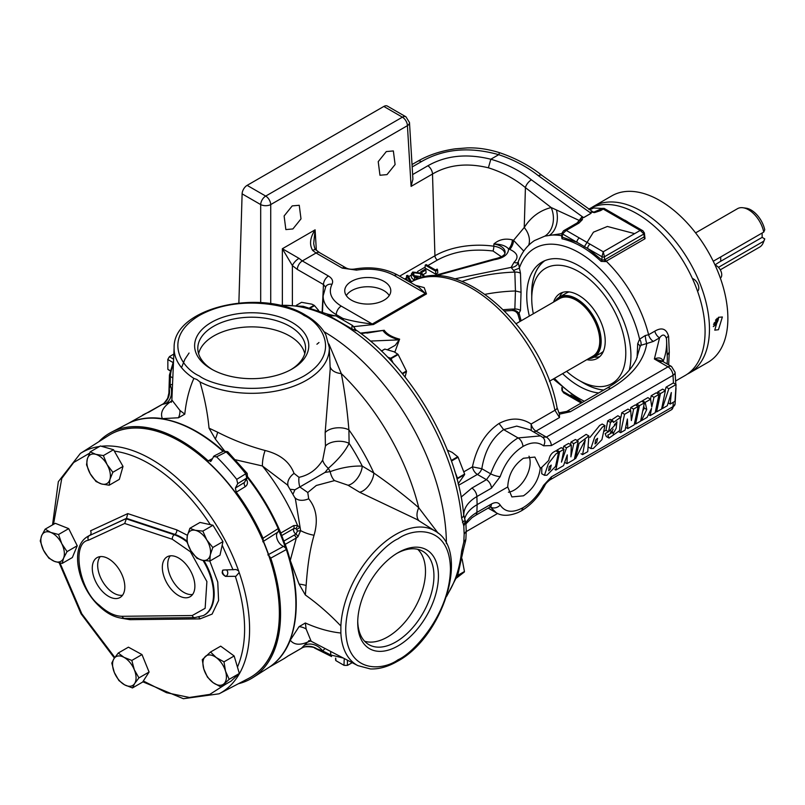 <?xml version="1.0" encoding="UTF-8"?>
<svg xmlns="http://www.w3.org/2000/svg" width="805" height="805" viewBox="0 0 805 805"><rect width="100%" height="100%" fill="white"/><g stroke="black" fill="none" stroke-linecap="round" stroke-linejoin="round"><path stroke-width="1.21" d="M209.793 561.065L217.763 582.055L218.578 600.5L212.107 614.094L199.962 618.894L129.897 619.669L121.102 618.16M239.186 572.516L235.915 576.3L225.581 576.39C222.019 574.297 221.274 572.174 223.337 570.021L236.056 569.517L238.592 570.836L239.186 572.516A138.802 80.138 60 0 1 219.101 693.799L248.574 678.424A140.221 80.953 60 0 0 210.85 464.827A140.221 80.953 60 0 0 180.209 441.532A140.221 80.953 60 0 0 108.393 435.626L110.275 434.489A140.231 80.963 -120 0 0 109.329 435.052M249.54 677.901A140.231 80.963 -120 0 0 250.496 677.367A140.231 80.963 -120 0 0 268.93 555.5L270.742 558.147A141.67 81.788 60 0 1 252.951 677.569A141.67 81.788 60 0 1 238.451 683.707M245.928 478.492C248.141 481.873 247.94 484.58 245.324 486.612L236.257 492.177A141.67 81.788 60 0 1 263.024 538.253L263.316 541.03A140.231 80.963 60 0 1 268.93 555.5M263.316 541.03A140.231 80.963 -120 0 0 211.031 464.727A140.231 80.963 -120 0 0 110.275 434.489M142.515 415.199A140.794 81.285 -120 0 1 148.905 412.13L162.087 404.513A14.792 14.118 76.1 0 0 169.261 388.865L170.147 384.921A14.792 12.005 -105.6 0 1 165.578 403.607L162.107 404.442L128.176 423.48M193.864 378.39A77.602 44.808 180 0 1 174.121 347.408L171.868 399.994L179.948 410.449L184.788 414.152C186.186 400.779 189.215 388.865 193.864 378.39L196.903 379.497L199.952 381.912C204.601 397.74 207.63 413.156 209.028 428.159L217.662 432.225C232.796 439.973 248.624 446.071 265.127 450.498C280.029 454.221 289.669 461.849 294.036 473.38L298.997 477.315C309.06 475.161 316.949 469.426 322.684 460.098L325.431 446.081L325.16 432.597L330.211 369.143M108.554 558.771A23.013 13.283 -120 0 0 97.294 557.493A23.013 13.283 -120 0 0 93.45 575.847A23.013 13.283 -120 0 0 108.554 596.354A23.013 13.283 -120 0 0 120.297 597.35A23.013 13.283 -120 0 0 123.517 578.825A23.013 13.283 -120 0 0 108.554 558.771M100.263 556.607A22.792 13.162 -120 0 0 99.619 575.243A22.792 13.162 -120 0 0 113.777 593.154A22.792 13.162 -120 0 0 122.551 595.217M162.338 567.394A23.013 13.283 -120 0 0 172.542 590.719A23.013 13.283 -120 0 0 190.362 596.575A23.013 13.283 -120 0 0 194.88 586.181A23.013 13.283 -120 0 0 184.999 563.198A23.013 13.283 -120 0 0 167.349 556.718A23.013 13.283 -120 0 0 162.338 567.394M170.318 555.832A22.792 13.162 -120 0 0 167.722 564.466A22.792 13.162 -120 0 0 176.144 585.688A22.792 13.162 -120 0 0 192.616 594.452M114.3 672.427A16.623 9.6 60 0 1 112.559 664.316A16.623 9.6 60 0 1 113.978 658.671A16.623 9.6 60 0 1 123.99 657.343A16.623 9.6 60 0 1 134.324 669.77A16.623 9.6 60 0 1 134.646 683.526A16.623 9.6 60 0 1 124.634 684.854A16.623 9.6 60 0 1 114.3 672.427L118.909 680.547L124.634 684.854L132.473 687.943L134.646 683.526L138.933 677.89L134.324 669.77L131.829 660.442L123.99 657.343L118.255 653.036L113.978 658.671L111.794 663.089L114.3 672.427M43.46 550.137A16.623 9.6 60 0 1 40.854 540.115A16.623 9.6 60 0 1 41.649 535.677A16.623 9.6 60 0 1 50.796 532.447A16.623 9.6 60 0 1 61.754 543.657A16.623 9.6 60 0 1 63.575 558.117A16.623 9.6 60 0 1 54.428 561.357A16.623 9.6 60 0 1 43.46 550.137L48.773 558.086L54.428 561.357L62.176 563.409L63.575 558.117L67.067 551.616L61.754 543.657L58.544 534.5L50.796 532.447L45.14 529.177L41.649 535.677L40.25 540.97L43.46 550.137M90.23 473.753A16.623 9.6 60 0 1 86.89 462.362A16.623 9.6 60 0 1 87.332 458.931A16.623 9.6 60 0 1 95.755 454.322A16.623 9.6 60 0 1 107.065 464.535A16.623 9.6 60 0 1 109.953 479.367A16.623 9.6 60 0 1 101.541 483.966A16.623 9.6 60 0 1 90.23 473.753L96.006 481.491L101.541 483.966L109.168 485.234L109.953 479.367L112.851 472.283L107.065 464.535L103.382 455.59L95.755 454.322L90.23 451.847L87.332 458.931L86.538 464.797L90.23 473.753M190.845 550.68A16.623 9.6 60 0 1 187.052 538.505A16.623 9.6 60 0 1 187.344 535.697A16.623 9.6 60 0 1 195.303 530.314A16.623 9.6 60 0 1 206.764 539.903A16.623 9.6 60 0 1 210.276 554.887A16.623 9.6 60 0 1 202.317 560.27A16.623 9.6 60 0 1 190.845 550.68L196.883 558.257L202.317 560.27L209.843 561.065L210.276 554.887L212.812 547.491L206.764 539.903L202.83 531.109L195.303 530.314L189.869 528.301L187.344 535.697L186.901 541.876L190.845 550.68M203.806 669.015A16.623 9.6 60 0 1 202.92 663.32A16.623 9.6 60 0 1 205.356 656.457A16.623 9.6 60 0 1 216.213 657.544A16.623 9.6 60 0 1 225.531 671.189A16.623 9.6 60 0 1 223.991 683.757A16.623 9.6 60 0 1 213.124 682.67A16.623 9.6 60 0 1 203.806 669.015L207.449 677.146L213.124 682.67L220.902 686.977L229.173 679.329L225.531 671.189L223.991 661.851L216.213 657.544L210.538 652.02L202.266 659.667L203.806 669.015M290.897 369.666A53.895 31.113 0 0 0 305.578 348.978A53.895 31.113 0 0 0 289.8 326.317A53.895 31.113 0 0 0 230.542 319.696A53.895 31.113 0 0 0 197.809 348.978A53.895 31.113 0 0 0 212.49 369.666M304.773 353.717A53.543 30.912 0 0 0 289.559 335.937A53.543 30.912 0 0 0 234.517 328.51A53.543 30.912 0 0 0 198.614 353.717M357.742 621.249A53.895 31.113 120 0 0 368.318 644.302A53.895 31.113 120 0 0 395.829 641.977A53.895 31.113 120 0 0 431.188 593.959A53.895 31.113 120 0 0 422.202 550.972A53.895 31.113 120 0 0 396.946 553.347M364.625 641.243A53.543 30.912 120 0 0 387.628 636.956A53.543 30.912 120 0 0 421.579 593.003A53.543 30.912 120 0 0 417.704 549.302M263.024 538.253L278.198 528.593A140.885 81.335 -120 0 0 247.387 477.526M223.055 451.414A140.885 81.335 -120 0 0 196.279 431.722A140.885 81.335 -120 0 0 127.603 423.772L111.321 432.265A141.67 81.788 60 0 1 180.39 440.255A141.67 81.788 60 0 1 208.163 460.832L212.329 458.709M98.763 441.754A141.67 81.788 60 0 1 111.321 432.265M211.333 369.022L211.333 369.022A57.075 32.955 180 0 1 211.333 322.413A57.075 32.955 180 0 1 292.054 322.413A57.075 32.955 180 0 1 292.054 369.022A57.075 32.955 180 0 1 211.333 369.022M398.083 552.663L398.083 552.663A57.075 32.955 -60 0 1 438.443 575.967A57.075 32.955 -60 0 1 398.083 645.872A57.075 32.955 -60 0 1 357.722 622.577A57.075 32.955 -60 0 1 398.083 552.663L398.083 552.663M285.755 648.981A140.483 81.104 -120 0 0 284.568 543.053A140.483 81.104 -120 0 0 281.197 534.349A140.483 81.104 -120 0 0 247.628 477.053M223.478 451.203A140.483 81.104 -120 0 0 196.903 431.691A140.483 81.104 -120 0 0 152.477 418.147M263.436 541.312L278.007 532.055L278.621 530.143A140.483 81.104 60 0 1 285.564 548.024L283.561 546.354L267.834 554.917M340.867 625.988A77.602 44.808 -60 0 1 395.658 534.51A77.602 44.808 -60 0 1 435.414 531.24L416.879 519.456L359.573 492.217L348.032 485.234L334.528 480.605L316.295 485.485L307.772 492.509L308.697 498.778C316.496 508.388 318.287 520.543 314.051 535.245C309.261 551.626 307.369 568.642 306.142 585.487L305.347 594.996C317.633 603.71 329.476 614.034 340.867 625.988L340.867 633.022C329.487 631.814 317.643 628.474 305.347 622.99L306.142 629.037L311.153 641.263L308.798 640.609M446.393 543.627A173.92 100.414 -120 0 0 324.023 331.69M328.933 344.027L341.29 373.56A14.792 9.499 -6.9 0 1 330.1 366.688M419.123 520.885A14.792 9.499 126.9 0 1 418.761 507.754L438.162 533.222M720.354 278.117A7.396 4.267 -120 0 0 721.3 272.15A7.396 4.267 -120 0 0 716.51 265.771A7.396 4.267 -120 0 0 715.112 265.187M713.25 261.243L763.744 232.092A22.168 12.8 -120 0 0 748.57 209.783A22.168 12.8 -120 0 0 742.985 207.75A22.168 12.8 -120 0 0 737.491 208.686L695.58 232.887M720.284 269.816L759.658 247.085A22.168 12.8 -120 0 0 763.21 242.798A22.168 12.8 -120 0 0 763.744 241.198L718.463 267.341M763.744 232.092L764.75 229.777A20.115 11.612 -120 0 0 751.085 210.014A20.115 11.612 -120 0 0 746.004 208.163L742.985 207.75M718.452 317.301L722.367 316.989L718.452 329.718L714.76 330.151L718.452 317.301M713.29 326.609A7.597 4.387 120 0 0 718.563 317.24M697.553 291.259A7.396 4.267 -120 0 0 698.317 285.252A7.396 4.267 -120 0 0 693.568 279.013A7.396 4.267 -120 0 0 692.391 278.49M591.303 207.821A96.117 55.495 60 0 1 593.446 206.462A96.117 55.495 60 0 1 641.505 211.222A96.117 55.495 60 0 1 704.294 295.928A96.117 55.495 60 0 1 689.563 372.946A96.117 55.495 60 0 1 687.319 374.124M689.563 372.946L707.967 362.32A96.117 55.495 -120 0 0 722.699 285.302A96.117 55.495 -120 0 0 659.909 200.596A96.117 55.495 -120 0 0 611.85 195.836L593.446 206.462M562.735 292.366A37.412 21.604 -120 0 0 559.394 297.115M586.815 359.674A37.412 21.604 -120 0 0 597.471 358.326A37.412 21.604 -120 0 0 603.207 328.349A37.412 21.604 -120 0 0 578.765 295.375A37.412 21.604 -120 0 0 560.059 293.523A37.412 21.604 -120 0 0 553.568 302.076M588.455 358.718A34.635 19.994 -120 0 0 593.989 357.128A34.635 19.994 -120 0 0 601.164 341.27A34.635 19.994 -120 0 0 576.672 298.856A34.635 19.994 -120 0 0 559.354 297.136A34.635 19.994 -120 0 0 555.209 301.13M569.125 291.913A34.635 19.994 -120 0 0 566.468 293.03L559.354 297.136M533.343 313.759A66.503 38.388 60 0 1 531.743 298.776A66.503 38.388 60 0 1 578.765 271.627A66.503 38.388 60 0 1 625.787 353.073A66.503 38.388 60 0 1 578.765 380.222L583.786 383.12A73.597 42.494 -120 0 0 603.73 390.043M589.23 358.275A34.041 19.652 -120 0 0 599.353 332.908A34.041 19.652 -120 0 0 576.259 299.581A34.041 19.652 -120 0 0 555.983 300.688M598.689 392.951A73.668 42.534 60 0 1 578.835 386.038A73.668 42.534 60 0 1 562.594 373.651M529.348 316.063A73.668 42.534 60 0 1 542.007 262.078A73.668 42.534 60 0 1 578.835 265.731A73.668 42.534 60 0 1 629.238 370.189M544.562 260.8A73.668 42.534 -120 0 0 531.743 295.676M581.452 381.771A73.668 42.534 -120 0 0 583.786 383.18A73.668 42.534 -120 0 0 603.639 390.103M549.433 381.248L592.883 356.172A33.247 19.199 -120 0 0 597.974 329.527A33.247 19.199 -120 0 0 576.259 300.225A33.247 19.199 -120 0 0 559.636 298.575L516.186 323.66M637.107 357.621L637.701 343.725L639.583 339.187L645.258 335.524A7.094 1.308 -97.6 0 0 646.797 343.514L640.82 345.345A7.094 5.625 46.9 0 0 639.583 339.187A89.264 51.54 60 0 0 579.228 252.77A89.264 51.54 60 0 0 519.245 268.327A7.094 0.704 -23.9 0 0 513.62 270.48L511.125 267.401L514.023 262.319C519.114 257.308 517.665 252.971 509.676 249.339L508.619 248.946C505.711 245.726 500.791 244.086 493.868 244.026A14.671 8.473 180 0 1 505.087 252.468C505.117 255.235 501.324 257.459 493.707 259.13A3.552 0.594 83.2 0 1 494.129 259.753C503.477 258.174 508.307 254.571 508.619 248.946A7.094 3.049 -70.3 0 0 512.352 239.88C505.138 238.149 498.969 239.528 493.868 244.026L493.837 246.209A3.552 0.684 -82.1 0 1 493.012 250.999C471.78 248.473 453.255 251.482 437.437 260.025L427.847 265.57M351.483 300.185A23.023 13.293 180 0 1 344.741 291.068A23.023 13.293 180 0 1 358.728 278.56A23.023 13.293 180 0 1 384.035 281.388A23.023 13.293 180 0 1 390.777 291.068A23.023 13.293 180 0 1 376.348 303.123A23.023 13.293 180 0 1 351.483 300.185M389.228 295.596A22.691 13.101 0 0 0 383.804 290.585A22.691 13.101 0 0 0 346.301 295.596M675.606 380.996L685.166 375.482A96.117 55.495 -120 0 0 705.079 331.479A96.117 55.495 -120 0 0 663.119 234.748A96.117 55.495 -120 0 0 589.049 208.998L588.737 209.179M589.039 209.381L593.587 207.982L602.21 208.465M624.791 220.117L627.709 221.848M644.574 234.567L645.006 238.733L605.511 261.595L601.083 261.363C588.173 249.238 575.152 241.721 562.021 238.803L561.628 236.268L562.303 235.815M666.439 338.472L666.449 338.543C664.799 334.176 662.495 333.944 659.557 337.848A7.094 4.095 60 0 1 654.807 331.167C661.851 327.011 666.449 328.742 668.603 336.359L669.277 352.147L667.204 355.216M397.771 354.15A19.018 10.978 60 0 1 398.173 354.562L391.019 358.698A19.018 10.978 60 0 0 390.606 358.275L397.771 354.15L394.118 351.805L384.871 349.088L381.469 351.05M402.168 373.48L406.424 371.025L398.173 354.562M406.424 371.025A19.018 10.978 60 0 1 406.485 371.568L402.5 373.872M405.046 377.032L406.485 371.568M451.253 460.49L457.713 456.757L452.209 452.39L447.379 450.156M457.713 456.757A19.018 10.978 60 0 1 458.095 457.23L451.454 461.064M454.825 471.398L457.471 478.2L464.626 474.065L458.095 457.23M464.626 474.065A19.018 10.978 60 0 1 464.626 474.578L457.471 478.703A19.018 10.978 60 0 0 457.471 478.2M458.095 483.865L464.626 474.578M309.784 307.772L314.091 305.276L311.877 304.169L301.563 302.318L296.451 305.266M314.091 305.276A19.018 10.978 60 0 1 314.524 305.648L310.519 307.963M318.589 310.428L314.524 305.648M457.592 575.474L464.445 571.52L462.1 558.952M464.445 571.52A19.018 10.978 60 0 1 464.364 571.973L457.401 575.988M455.872 578.533L464.364 571.973M292.215 205.899L299.249 205.275L301 218.869L292.899 228.952L285.856 229.576L284.115 215.971L292.215 205.899M386.32 151.571L393.353 150.938L395.104 164.542L387.004 174.615L379.96 175.249L378.219 161.644L386.32 151.571M523.431 458.256L534.852 457.069L540.286 468.168C538.827 479.84 533.212 489.058 523.451 495.82L511.879 496.916L507.734 486.965C508.347 474.779 513.58 465.21 523.431 458.256M508.428 492.217A22.6 13.051 120 0 0 514.164 490.134A22.6 13.051 120 0 0 528.986 456.204M316.918 344.228L318.991 342.507M463.69 515.019L465.874 523.039L466.236 531.25L464.163 534.077L463.801 525.997L461.607 517.907A7.094 3.592 -5.5 0 0 463.69 515.019L463.69 515.019C458.055 448.103 411.154 367.543 355.931 329.949L356.031 330.764L352.047 328.973L329.044 315.681L327.021 314.02L329.134 314.624M186.851 540.98A46.016 26.565 -120 0 0 181.628 537.478A46.016 26.565 -120 0 0 174.866 534.389L126.516 518.35L124.695 523.471L172.371 539.29L190.403 551.737L206.895 581.552L205.144 608.298L192.234 615.533L122.179 616.298C114.783 616.217 107.146 612.504 99.277 605.159C79.121 590.337 71.172 542.61 88.47 540.215L124.695 523.471M212.812 547.491L222.965 541.624L222.19 545.176L219.996 555.198L209.843 561.065M189.869 528.301L200.032 522.435L212.983 525.242L222.965 541.624M212.983 525.242L202.83 531.109M103.382 455.59L113.545 449.723L123.014 466.417L119.321 479.367L109.168 485.234M90.23 451.847L100.394 445.98L113.545 449.723M138.933 677.89L149.086 672.034L142.626 682.077L132.473 687.943M220.902 686.977L231.065 681.111L239.337 673.463L229.173 679.329M122.179 616.298A3.552 2.757 89.4 0 0 124.725 618.401C116.162 618.24 107.699 614.195 99.337 606.286C77.833 586.634 69.321 547.37 87.423 536.673A45.986 26.555 60 0 1 89.214 535.697L126.516 518.35L127.764 513.6L176.758 529.861L187.424 535.315M131.829 660.442L141.982 654.576L149.086 672.034M118.255 653.036L128.418 647.17L141.982 654.576M62.176 563.409L72.339 557.543L77.23 545.75L67.067 551.616M58.544 534.5L68.707 528.633L77.23 545.75M45.14 529.177L55.293 523.31L68.707 528.633M112.851 472.283L123.014 466.417M223.991 661.851L234.154 655.984L239.337 673.463M210.538 652.02L220.701 646.153L234.154 655.984M222.512 570.353L223.337 570.021M344.198 659.516L343.987 665.312L335.937 660.663L335.715 658.168M335.594 658.128L335.594 659.476A10.213 5.897 0 0 0 335.715 660.402M344.198 665.292A10.213 5.897 0 0 0 347.408 665.292L347.408 660.181M343.987 665.312A10.032 5.796 -0 0 0 347.619 665.312L347.408 665.292M352.198 662.676L347.619 665.312M235.382 488.051L244.448 482.467L247.538 477.244A3.552 2.727 -152.2 0 1 246.763 478.069L245.767 473.783L236.72 479.357L237.706 483.634L235.382 488.051L236.257 492.177M208.163 460.832L211.131 460.983L214.009 456.012L223.679 451.102L227.775 451.736A3.552 1.258 134.5 0 0 226.205 451.967L216.545 456.848A155.556 89.808 60 0 1 236.72 479.357M213.456 456.576L216.545 456.848M237.706 483.634L246.763 478.069L244.448 482.467A3.552 2.163 -121.6 0 0 245.324 486.612M210.578 461.547L211.131 460.983M169.996 370.562L167.853 369.324A10.213 5.897 120 0 0 168.587 369.898L169.966 370.692M167.853 369.324L167.853 359.533L172.894 362.441M173.618 359.161L169.453 356.756A10.213 5.897 120 0 0 167.853 359.533M169.453 356.756L169.543 356.555A10.032 5.796 120 0 0 167.722 359.714M169.543 356.555L173.83 354.079M343.393 658.077L330.754 654.968L322.654 650.913L314.473 647.985C316.254 647.441 303.928 645.238 301.332 648.357L307.379 642.209C299.47 645.429 293.765 644.745 290.273 640.156A140.794 81.285 60 0 1 272.472 664.839M317.693 649.414A14.792 14.329 46 0 0 301.231 648.377L287.697 656.196A140.794 81.285 -120 0 1 283.31 659.064L269.333 667.134M314.473 647.985L331.579 656.548A3.552 2.053 116.6 0 1 330.754 654.968L330.644 651.436M168.909 393.021L169.261 388.865M268.387 538.173L262.772 541.745M278.007 532.055A8.261 4.77 -120 0 0 277.312 539.511A8.261 4.77 -120 0 0 283.561 546.354M278.621 530.143L278.198 528.593M252.951 677.569L268.437 667.717A140.885 81.335 -120 0 0 286.328 549.553L270.742 558.147M286.328 549.553L285.564 548.024M325.039 648.508L322.654 650.913A14.792 12.015 46.5 0 0 304.25 645.469M130.541 422.373A140.794 81.285 60 0 1 162.389 418.63C160.155 413.297 162.429 407.994 169.201 402.742L171.807 400.638M171.586 401.604L165.578 403.607M310.569 640.991L307.379 642.209L309.603 640.7M247.709 476.862A140.794 81.285 60 0 1 280.824 533.011L293.704 525.574A3.552 2.053 60 0 1 294.097 527.366A3.552 2.053 60 0 1 293.795 528.583L295.717 528.523A3.552 1.902 -64.1 0 0 297.568 525.514L299.712 527.205A3.552 1.288 146 0 1 296.683 529.398L297.387 531.119L295.968 534.128L294.157 535.134A3.552 2.053 60 0 1 296.331 537.951L297.92 536.814L300.637 530.626L297.387 531.119M293.704 525.574L297.568 525.514A140.794 81.285 -120 0 0 262.41 465.964L235.593 459.806M295.717 528.523L296.683 529.398M284.568 543.053A3.552 2.053 60 0 1 285.232 544.361A140.794 81.285 60 0 1 290.273 560.431L296.331 537.951L285.232 544.361M280.824 533.011A3.552 2.053 60 0 1 281.197 534.349M281.69 535.567L293.795 528.583A3.552 2.053 -120 0 0 293.815 531.441A3.552 2.053 60 0 0 295.968 534.128A3.552 1.892 63.6 0 1 297.92 536.814M287.486 484.992L262.41 465.964A14.792 4.518 100.6 0 1 265.127 450.498M314.051 535.245A14.792 4.508 -160.6 0 1 300.637 530.626L295.355 498.627M292.96 494.24L294.932 489.792L290.092 489.269M334.528 480.605A14.792 7.99 -93.5 0 1 330.201 471.629A118.315 68.314 -120 0 0 328.299 468.329L325.039 472.414L330.201 471.629C341.461 467.574 352.137 465.733 362.25 466.095L373.842 473.038C390.707 484.761 405.68 496.333 418.761 507.754A173.92 100.414 60 0 0 341.29 373.56C344.641 390.566 347.176 409.322 348.897 429.83A14.792 7.879 -1 0 0 325.16 432.597M322.684 460.098A14.792 7.98 33.5 0 0 328.299 468.329C338.191 459.766 345.124 451.434 349.108 443.344A14.792 7.899 -1 0 0 325.431 446.081M162.389 418.63L178.469 417.765A14.792 12.306 129.6 0 0 179.948 410.449M178.469 417.765L184.788 414.152M359.573 492.217A14.792 7.879 121 0 0 373.842 473.038A152.226 87.886 60 0 0 348.897 429.83L349.108 443.344A140.01 80.832 60 0 1 362.25 466.095A14.792 7.899 121 0 1 348.032 485.234M307.772 492.509L299.812 486.975L325.039 472.414M294.932 489.792L299.812 486.975A14.792 8.312 76.9 0 1 298.997 477.315M288.2 486.14A14.792 9.902 153.8 0 1 294.036 473.38M209.028 428.159L215.348 439.067A14.792 3.512 114.5 0 0 217.662 432.225M215.348 439.067L224.464 450.81M305.347 622.99L299.058 626.662A14.792 12.317 170.4 0 1 306.142 629.037M299.058 626.662L290.273 640.156M290.273 560.431L299.058 584.068L305.347 594.996M299.058 584.068A14.792 3.512 -174.5 0 1 306.142 585.487M294.731 497.45A14.792 9.902 146.2 0 0 308.697 498.778M718.513 317.271A7.386 4.267 -60 0 1 713.3 326.548M713.512 324.747A5.333 3.079 120 0 0 716.561 320.823A5.333 3.079 120 0 0 717.064 318.337M713.914 323.308L716.561 320.823L716.148 319.303M715.474 320.189L716.561 320.823M763.21 242.798L764.368 239.971A20.115 11.612 -120 0 0 764.75 238.884L762.134 237.374L720.727 261.273A73.939 42.685 0 0 0 715.021 264.976M763.744 241.198L764.75 238.884M762.134 233.017L762.134 237.374M594.02 357.108A37.412 21.604 -120 0 0 599.816 356.585M593.989 357.128L601.104 353.023A34.635 19.994 -120 0 0 603.398 351.282M583.786 383.12L578.765 380.222A66.503 38.388 60 0 1 566.599 371.347M419.757 278.258L415.571 276.749L413.337 274.998L412.885 274.002L413.79 272.674L413.881 275.622L420.713 276.678L422.112 277.574M602.341 208.384L603.237 209.069L604.122 208.384L602.341 208.384L594.261 211.967L591.333 212.047A3.552 0.926 101 0 0 591.001 212.48L591.112 213.305L583.625 217.622L582.196 217.561L582.418 219.574L579.037 223.045A3.552 2.053 -120 0 0 577.265 222.864L563.591 230.753L566.257 230.421L562.494 233.943L587.61 248.443L601.979 260.085L604.485 259.894A1.771 0.875 -126.9 0 0 605.511 261.595M544.854 260.669A73.597 42.494 -120 0 0 531.743 292.98L531.743 298.776M591.333 212.047L594.482 212.611L594.261 211.967M581.23 217.873A3.552 2.747 -30.3 0 1 582.196 217.561L581.653 217.249L579.56 220.6A3.552 2.878 10.6 0 1 582.418 219.574M577.175 222.915L581.653 217.249L583.565 217.592L531.431 179.837A7.094 3.24 129.3 0 0 525.423 187.635L551.184 207.539L579.56 220.6L577.265 222.864M594.482 212.611L600.49 210.658A3.552 2.053 -120 0 0 598.709 210.477M413.79 272.674L420.804 273.73L423.541 276.518L423.219 277.302M563.591 230.753L561.981 233.158A1.771 1.026 3.5 0 0 562.494 233.943L562.293 237.173L576.863 242.245A3.552 2.053 120 0 1 579.379 237.998L590.115 244.197A3.552 2.053 120 0 0 587.61 248.443L601.979 256.735L603.237 251.774L604.485 256.735L643.97 233.943L640.206 230.421L642.873 230.753L644.493 233.158A1.771 1.026 176.5 0 1 643.97 233.943L644.151 236.922L644.493 233.158M601.083 261.363A1.771 0.684 -46.4 0 0 601.979 260.085L601.979 256.735A1.771 0.956 -0 0 0 604.485 256.735L604.485 259.894L644.151 236.922A1.771 1.026 -120 0 0 645.006 238.733M590.115 244.197L603.237 251.774L640.206 230.421L634.139 226.919A3.552 2.053 -60 0 1 635.92 226.738L642.873 230.753M634.139 226.919L609.305 212.58A3.552 2.053 -60 0 1 611.076 212.399L604.122 208.384M582.055 402.56L562.494 391.099L563.591 392.84L577.598 400.93A3.552 2.053 -60 0 1 576.863 399.401L570.826 395.074M562.313 388.04L562.494 391.099A1.771 1.026 176.5 0 1 561.981 390.435L563.591 392.84M531.431 179.837C520.141 170.66 506.607 163.787 490.829 159.229L498.708 154.681C513.902 159.772 527.144 166.806 538.465 175.772L591.051 213.275L590.488 212.148L593.134 212.017M420.804 271.718L424.819 269.393L425.895 270.017L421.87 272.342L420.804 271.718L420.743 272.643M435.545 270.017L437.155 269.081L437.618 270.057L435.686 271.174L425.221 265.137L426.167 264.593L435.545 270.017M418.147 278.802L414.635 277.292L411.446 273.791L412.744 272.03L421.74 273.187L424.98 276.91M410.379 282.364L406.595 275.592L407.853 275.38L411.456 281.831M561.95 233.591L544.894 236.107A22.48 17.821 76.1 0 0 551.184 207.539C539.853 210.427 530.877 217.078 524.236 227.503A22.48 17.086 -147.7 0 1 528.694 245.223M556.436 209.964A22.48 15.788 -100 0 1 549.463 235.261A96.117 55.495 -120 0 1 561.82 235.734M562.111 236.197L562.293 237.173A1.771 1.268 -78.2 0 1 562.021 238.803M461.969 281.448A118.174 68.234 180 0 1 514.848 272.09A7.094 3.894 178.7 0 1 520.473 273.227L521.046 292.275L515.442 290.977L514.848 272.09L513.62 270.48M521.046 292.275L520.473 310.438L518.108 314.856C517.112 312.159 515.059 310.72 511.93 310.519L513.62 310.126A7.094 5.846 -134.6 0 1 519.245 313.729A89.264 51.54 60 0 0 521.177 320.782M513.62 310.126L514.848 308.999A7.094 4.287 -178.6 0 1 520.473 310.438M503.417 309.724A118.174 68.234 0 0 1 514.848 308.999L515.442 290.977A117.389 67.771 0 0 0 485.133 294.318M412.17 166.957L421.357 161.654C443.706 148.804 469.496 146.48 498.708 154.681L499.533 152.678C515.663 158.172 529.791 165.719 541.906 175.339L593.094 211.987M538.465 175.772A7.094 3.18 -51.3 0 1 541.906 175.339M421.87 272.342L421.87 273.267M423.541 274.374L426.066 272.915L425.895 270.017M435.686 271.174L435.686 274.173L437.749 272.976L437.618 270.057M425.221 265.137L425.05 268.035L435.686 274.173M501.435 256.775L493.012 250.999M414.635 277.292L414.545 280.241L412.12 278.45L411.335 276.99L411.446 273.791M406.595 275.592L406.434 278.439L407.803 280.885M518.239 262.229L520.473 273.227M464.223 471.599L472.444 466.85A7.094 4.095 -120 0 0 477.375 474.437A7.094 4.095 -60 0 0 481.833 468.731L490.708 473.853C496.745 457.27 505.862 445.296 518.048 437.93L540.477 435.897L529.67 429.659L516.73 426.107L503.638 429.608C491.956 437.98 484.68 451.021 481.833 468.731L472.444 466.85C476.63 447.107 485.496 432.647 499.04 423.47C510.551 417.463 521.248 417.644 531.139 424.014L554.927 410.278L559.495 417.543L535.989 431.118L546.333 437.095L667.989 366.849A7.094 4.095 -60 0 1 671.531 366.506L661.992 360.992L654.374 358.99L659.557 337.848L653.358 341.421L646.797 343.514C643.879 360.962 631.814 375.955 610.592 388.483A7.094 4.095 60 0 0 607.04 388.131L613.823 383.874C624.72 376.287 632.257 368.046 636.423 359.161L639.945 346.975A7.094 4.216 2.4 0 0 637.701 343.725M518.018 262.923A7.094 5.796 -1.8 0 1 511.125 267.401L454.644 278.892M544.894 236.107L534.44 240.594M669.277 352.147L668.663 364.846M666.439 338.402A7.094 2.727 177.2 0 1 668.603 336.359M593.587 207.982A22.48 18.344 -103 0 1 589.713 209.542M282.354 304.823L282.354 248.735L292.386 265.62A7.094 2.616 -45.4 0 1 299.007 258.355L282.354 248.735L315.107 229.828C310.005 237.656 309.2 244.539 312.682 250.466A7.094 2.526 -46.5 0 1 315.963 249.882L315.963 249.882C315.208 249.892 314.453 247.769 313.678 243.513L315.107 229.828L316.345 250.234M488.404 167.802L490.829 159.229C466.86 153.312 445.879 155.486 427.878 165.77A7.094 4.095 60 0 1 432.506 174.021C448.385 164.723 467.021 162.65 488.404 167.802C502.753 172.351 515.099 178.962 525.423 187.635L524.236 227.503L513.54 240.313A7.094 3.16 -69.4 0 1 509.676 249.339M523.763 251.09L513.54 240.313A63.001 36.376 180 0 0 512.352 239.88M322.161 311.716L323.469 284.527A7.094 4.095 -60 0 1 328.48 276.035C332.304 278.419 333.471 281.166 331.982 284.286A7.094 5.524 -151.4 0 0 325.753 286.691L323.177 295.747A44.597 25.75 0 0 0 336.218 314.594L336.178 316.113M292.386 304.894L292.386 265.62L297.307 269.423L323.469 284.527L325.532 287.103M343.353 320.038A7.094 5.524 84.4 0 0 342.95 318.468C351.413 320.913 361.193 322.765 372.272 324.023L425.322 293.392L394.279 275.481C383.401 269.665 370.803 267.884 356.504 270.128A7.094 1.741 -100.3 0 0 355.236 268.94L355.236 268.94C351.372 269.574 348.213 269.182 345.758 267.763L319.595 252.659L315.963 249.882M356.504 270.128L342.206 268.115A7.094 4.095 -60 0 1 345.758 267.763M312.682 250.466L316.043 253.001A7.094 4.095 -60 0 1 319.595 252.659M518.007 262.39A7.094 4.568 53.5 0 1 514.023 262.319M640.82 345.345L639.935 347.126M645.258 335.524L648.609 334.739L654.807 331.167M667.043 363.91A145.232 83.851 0 0 0 667.285 360.71A145.232 83.851 0 0 0 667.285 356.575L666.61 340.928A144.558 83.458 180 0 1 663.179 361.193C661.871 357.823 658.933 357.088 654.374 358.99L667.989 366.849A7.094 4.095 -120 0 1 673 375.341L551.345 445.578L543.536 445.809A7.094 5.665 -51.8 0 0 542.912 437.538L540.477 435.897M270.722 303.706L270.722 204.581L407.421 125.661A7.094 4.095 -3.5 0 0 409.483 122.541L405.951 116.816L387.376 106.089A7.094 4.095 120 0 0 383.824 106.441L247.135 185.361A7.094 4.095 120 0 0 242.114 193.854L238.874 302.942M342.206 268.115L316.043 253.001L302.318 260.931L299.007 258.355M260.689 302.62L260.689 204.581A7.094 3.804 180 0 0 270.722 204.581A7.094 4.095 -120 0 0 265.71 196.088L402.399 117.168A7.094 4.095 -120 0 1 407.421 125.661L411.093 186.378L412.915 179.173L409.483 122.541M381.419 351.01L384.528 349.219A19.018 10.978 60 0 1 384.871 349.088M415.551 285.352L424.195 287.596L426.489 293.916A7.094 4.095 -120 0 1 425.322 293.392L419.063 287.385L397.831 275.129C385.303 268.417 371.105 266.354 355.236 268.94M533.353 431.782A7.094 4.095 -60 0 0 535.989 431.118A7.094 4.095 60 0 1 531.139 424.014L531.26 430.574M610.592 388.483L570.252 411.778L559.435 414.162L559.495 417.543M559.435 414.162L557.03 407.551C543.164 329.134 458.79 251.633 410.731 282.243L410.449 282.404M596.666 442.559L597.612 438.302L595.609 440.023L595.046 443.947L596.666 442.559M550.278 469.335L551.234 465.079L549.221 466.799L548.658 470.724L550.278 469.335M390.606 358.275L387.527 357.068M393.253 363.156L391.019 358.698M457.079 479.257L457.471 478.703M331.982 284.286C328.088 292.547 331.177 299.812 341.24 306.101L372.272 324.023A7.094 4.095 -120 0 0 373.45 324.536L353.727 326.649M499.04 423.47L503.638 429.608L518.048 437.93C520.644 439.389 522.314 442.227 523.069 446.413C512.654 452.923 505.027 462.996 500.177 476.641A7.094 1.63 18.1 0 1 490.708 473.853L486.441 479.669L477.375 474.437L458.609 485.264M551.345 445.578A7.094 4.095 60 0 0 546.333 437.095L542.359 437.175M675.808 384.398L675.073 372.222A7.094 4.095 176.5 0 1 673 375.341L673.473 383.049M587.741 451.655L588.837 435.938L579.047 443.374L575.555 458.689L585.245 440.023L582.599 454.624L587.741 451.655M593.335 448.425L601.919 439.661L604.968 425.614L602.361 427.113L594.754 436.853L590.84 448.516L593.335 448.425M610.462 422.434L608.53 431.802L615.362 424.738L614.336 425.302L616.952 421.78L616.157 428.33L613.088 433.835L612.857 432.164L607.775 435.163L609.023 438.091L619.578 430.655L620.605 417.322L613.47 422.444L613.018 420.945L610.462 422.434L607.705 420.844L610.26 419.355L613.018 420.945M633.595 409.071L631.362 420.572L630.748 410.721L624.549 414.303L620.595 432.688L625.083 430.101L627.397 419.013L627.779 428.532L634.189 424.839L638.113 406.465L633.595 409.071L630.838 407.481L635.356 404.875L638.113 406.465M635.608 424.014L640.629 421.126L644.392 402.832L639.452 405.69L635.608 424.014L634.501 423.37M650.621 399.24L645.187 402.379L646.747 409.524L641.454 420.643L647.099 417.382L651.537 408.377L650.178 415.611L655.19 412.713L658.993 394.41L653.962 397.318L651.768 406.998L650.621 399.24L647.864 397.65L642.43 400.789L645.187 402.379M656.588 411.908L661.609 409.01L665.373 390.727L660.432 393.585L656.588 411.908L655.491 411.275M676.069 384.549L668.844 388.724L662.263 408.628L667.315 405.71L671.34 392.548L670.203 404.05L674.993 401.282L676.069 384.549L673.312 382.959L666.087 387.135L668.844 388.724M489.883 506.295L491.03 506.617L489.993 507.059A7.094 4.095 -120 0 0 491.453 504.011C495.427 501.897 498.335 502.229 500.177 505.017C505.027 512.332 512.654 513.218 523.069 507.673C531.159 502.793 537.992 495.367 543.536 485.385L551.345 476.892L673 406.656A7.094 4.095 3.5 0 0 675.073 403.989L671.531 409.705A7.094 4.095 -120 0 0 673 406.656L673.272 402.279M496.252 512.765L490.275 506.909M546.947 475.202L555.531 466.437L558.579 452.4L555.973 453.889L548.366 463.63L544.452 475.292L546.947 475.202M570.906 456.838L571.329 445.024L566.529 447.791L561.467 462.13L564.023 449.25L559.636 451.776L555.842 470.08L563.52 465.642L567.273 454.895L566.992 463.64L574.347 459.383L578.151 441.09L573.744 443.636L570.906 456.838M490.476 506.808L490.708 507.16A7.094 5.645 150 0 0 500.177 505.017M387.527 349.601L395.235 345.315L399.21 339.851C391.069 337.698 385.635 334.558 382.888 330.432A7.094 5.816 147.2 0 0 384.216 330.251C386.873 334.156 392.015 337.124 399.632 339.157L394.822 352.177M370.37 341.068L399.21 339.851A7.094 1.469 104.5 0 0 399.632 339.157M366.859 333.099L384.216 330.251M360.962 333.592L382.888 330.432L360.348 333.139M571.329 445.024L568.582 443.434L563.782 446.201L566.529 447.791M562.987 448.647L563.782 446.201M564.023 449.25L561.266 447.661L556.879 450.186L559.636 451.776M675.938 386.571L675.767 389.197M665.373 390.727L662.616 389.137L657.675 391.995L660.432 393.585M658.993 394.41L656.236 392.82L651.205 395.718L653.962 397.318M650.521 399.189L651.205 395.718M642.672 411.184L644.242 408.075L643.738 406.042M642.702 401.856L642.43 400.789M644.242 408.075L646.747 409.524M644.392 402.832L641.645 401.242L636.695 404.1L639.452 405.69M630.345 410.5L630.838 407.481M630.748 410.721L627.991 409.131L621.792 412.713L624.549 414.303M578.151 441.09L575.404 439.5L570.987 442.046L573.744 443.636M570.524 444.551L570.987 442.046M566.992 463.64L564.687 462.312M577.034 440.436L586.121 434.368L588.837 435.938M589.974 437.367L599.614 425.523L602.21 424.024L604.968 425.614M609.023 438.091L606.306 436.521L605.169 433.664L608.379 431.722M611.941 431.631L613.098 429.115M608.53 431.802L605.984 430.242L607.705 420.844M611.438 420.039L617.868 415.742L620.605 417.322M620.897 417.533L621.792 412.713M620.595 432.688L618.985 431.762M627.779 428.532L625.666 427.314M636.443 405.499L636.695 404.1M641.454 420.643L640.8 420.27M650.178 415.611L648.468 414.615M657.403 393.494L657.675 391.995M665.061 390.546L666.087 387.135M662.263 408.628L661.75 408.326M670.203 404.05L668.18 402.882M543.536 485.385A7.094 0.604 28.4 0 0 544.764 485.667C545.216 484.197 546.917 482.286 549.875 479.941L549.875 479.941A7.094 4.095 60 0 0 551.345 476.892M544.452 475.292L541.745 473.732L541.775 467.303L548.799 460.39C549.342 456.777 550.821 454.08 553.226 452.299L555.822 450.81L558.579 452.4M556.688 451.303L556.879 450.186M555.842 470.08L554.897 469.526M335.021 315.812A3.552 0.785 106.4 0 1 335.222 315.771L335.222 315.771A3.552 0.785 106.4 0 1 335.353 315.882L327.021 314.02M351.815 328.822L352.097 325.552L352.59 325.924M352.097 325.552A3.552 3.431 4.7 0 1 354.039 327.434L352.53 325.472L336.953 316.486M356.031 330.764L355.106 329.255M605.984 430.242L603.71 431.55M644.191 408.175L643.175 408.769M507.734 486.965L477.124 504.634L476.882 512.423L491.453 504.011M541.775 467.303L540.286 468.168M329.044 315.681L335.353 315.882M355.951 330L354.653 328.732L355.287 329.819M465.592 522.083L463.801 525.997L465.33 520.674M464.606 518.984A44.366 25.609 180 0 1 477.124 504.634L476.882 496.564A7.094 4.095 -120 0 0 471.861 488.082L486.441 479.669A7.094 4.095 -120 0 1 491.453 488.152L476.882 496.564A44.698 25.81 180 0 0 463.801 515.452L463.911 516.599M447.097 594.915A173.9 100.404 -120 0 0 461.607 551.234L463.801 542.107L465.874 539.3L465.562 541.01L463.801 542.107L464.163 534.077M461.607 551.234A7.094 4.548 6.2 0 0 463.68 548.447L465.562 541M176.758 529.861A3.552 2.435 108.4 0 1 174.866 534.389L174.272 534.762L125.932 518.722L89.214 535.697A3.552 2.898 65.2 0 0 88.47 540.215M198.734 617.214A3.552 2.757 -90.6 0 1 199.962 618.894M203.756 615.372A46.016 26.565 -120 0 0 204.057 615.221A46.016 26.565 -120 0 0 203.927 560.562M222.884 570.111A3.552 1.952 -119.3 0 0 223.156 573.744A3.552 1.952 -119.3 0 0 226.084 576.179A3.552 2.828 90.7 0 0 227.755 573.21A3.552 2.828 90.7 0 0 226.497 569.96M235.342 576.34C246.944 612.545 247.648 642.813 237.455 667.134M225.953 684.059L209.783 694.393L189.366 697.462L166.474 692.692L143.33 680.99M114.823 657.423L81.798 613.782L59.993 562.987M53.492 524.347L61.784 478.391L73.698 462.493L89.566 453.205M114.32 451.092C135.522 454.111 156.945 465.763 178.569 486.069C190.272 497.249 200.858 510.108 210.326 524.669M101.36 446.262A138.802 80.138 60 0 1 151.441 459.303A138.802 80.138 60 0 1 181.769 482.366A138.802 80.138 60 0 1 238.592 570.836M52.546 524.9L58.332 481.682L80.349 453.457A138.802 80.138 60 0 1 99.508 446.493M173.528 361.244L169.442 375.06A3.552 1.972 1.7 0 0 170.398 376.458L170.147 384.921L172.542 384.307M173.377 364.635A22.6 13.041 120 0 0 170.398 376.458L172.813 377.958M199.328 375.955C181.91 368.328 161.282 338.281 199.328 315.49C238.803 293.523 290.847 305.427 304.069 315.49C321.487 323.117 342.105 353.164 304.069 375.955C264.593 397.922 212.54 386.018 199.328 375.955M398.083 538.807C413.398 527.527 449.733 524.689 450.448 569.034C449.733 614.205 413.398 653.328 398.083 659.738C382.767 671.008 346.432 673.845 345.717 629.5C346.432 584.339 382.767 545.216 398.083 538.807M662.525 361.365L659.134 361.747M172.371 539.29A3.552 2.435 108.4 0 1 174.272 534.762A45.986 26.555 60 0 1 181.034 537.841A45.986 26.555 60 0 1 186.901 541.846M584.319 401.252A89.264 51.54 60 0 1 579.228 398.545A89.264 51.54 60 0 1 554.424 378.37M605.33 259.341A1.771 1.026 60 0 0 606.175 261.152A96.117 55.495 60 0 1 648.609 334.739A7.094 4.095 60 0 0 653.358 341.421M279.979 305.457A173.9 100.404 60 0 1 461.607 517.907M124.725 618.401L194.78 617.626A3.552 2.757 -90.6 0 1 192.234 615.533M203.011 560.411A45.986 26.555 60 0 1 203.454 615.533L204.057 615.221M127.764 513.6L90.542 530.807A3.552 2.898 65.2 0 1 89.798 535.325A46.016 26.565 -120 0 0 87.997 536.311A46.016 26.565 -120 0 0 87.715 536.492M129.897 619.669A3.552 2.757 89.4 0 0 129.112 618.351M225.581 576.39A3.552 2.828 90.7 0 0 226.084 576.179M222.19 545.176L233.068 569.86M227.775 451.736L247.175 473.38A3.552 0.714 141.6 0 0 245.767 473.783A155.093 89.546 -120 0 0 226.205 451.967L223.679 451.102M294.157 535.134L283.843 541.091M174.121 347.408C173.337 307.138 262.068 287.677 305.84 315.308C315.188 320.712 321.859 327.233 325.874 334.89L329.275 347.408A77.602 44.808 180 0 1 284.246 389.187A77.602 44.808 180 0 1 199.952 381.912M435.414 531.24C470.684 550.711 443.163 637.278 397.348 661.358C388 666.761 379.014 669.277 370.381 668.935L357.833 665.614A77.602 44.808 -60 0 1 340.867 633.022M720.727 256.926L720.727 261.273M583.655 247.829L593.456 232.162L607.403 226.467L633.978 233.46M600.49 210.658L603.237 209.069L609.305 212.58M420.713 276.678L420.804 273.73M579.037 223.045L566.257 230.421L579.379 237.998M583.625 217.622A1.771 1.026 60 0 1 583.565 217.592L591.051 213.275A1.771 1.026 -120 0 0 591.112 213.305M399.632 276.165L434.931 255.779A62.559 36.114 0 0 1 493.837 246.209A14.581 8.412 180 0 1 504.886 253.364M421.357 161.654A7.094 4.095 -120 0 0 417.725 161.252L417.725 161.252C428.522 155.013 441.039 150.867 455.288 148.824L467.252 147.909C472.032 147.798 483.282 147.587 499.533 152.678M411.093 186.378L432.506 174.021L434.931 255.779A3.552 2.053 -120 0 0 437.437 260.025M425.1 267.149L417.594 271.486M411.385 275.069L408.578 276.689M406.465 277.916L404.563 279.013M341.24 306.101A7.094 4.095 120 0 0 336.218 314.594L342.95 318.468L340.988 318.7M394.279 275.481A7.094 4.095 -60 0 1 397.831 275.129M435.344 275.914L494.129 259.753M666.449 338.543A144.558 83.458 180 0 1 666.61 340.928L666.429 338.231M412.633 174.574L427.878 165.77M383.824 106.441L402.399 117.168A7.094 4.095 -60 0 1 405.951 116.816M297.307 269.423A7.094 4.095 -60 0 1 302.318 260.931L328.48 276.035M410.731 282.243A121.847 70.347 -120 0 1 494.039 304.612A121.847 70.347 -120 0 1 554.927 410.278A7.094 2.908 -11.5 0 0 557.03 407.551M570.252 411.778A7.094 4.095 -120 0 0 566.7 411.425L559.012 412.834M242.114 193.854L260.689 204.581A7.094 4.095 -60 0 1 265.71 196.088L247.135 185.361M426.489 293.916L373.45 324.536M461.144 497.108L471.861 488.082M500.177 476.641L491.453 488.152M543.536 445.809C537.992 441.754 531.169 441.945 523.069 446.413M523.069 507.673L521.6 510.722C530.948 505.087 538.676 496.735 544.764 485.667M489.993 507.059L475.413 515.472A7.094 4.095 -120 0 0 476.882 512.423A44.698 25.81 0 0 0 465.864 522.898M462.493 522.525L464.032 520.926M142.807 681.805L183.399 698.71L219.101 693.799M114.391 658.047L81.043 613.782L59.168 562.806M250.496 677.367L248.574 678.424M194.78 617.626L203.454 615.533M87.423 536.673L87.997 536.311M247.538 477.244L247.175 473.38M80.349 453.457L108.393 435.626M150.062 411.395L148.764 412.049M162.107 404.442C162.972 404.573 164.824 402.52 167.681 398.274L168.909 393.001L169.442 375.06M301.332 648.357L288.593 655.713M287.677 656.286L283.31 659.064M287.435 484.902L295.415 498.728M171.254 402.349L171.868 399.984M189.064 353.023L184.898 359.261L181.517 367.644M329.275 347.408L330.221 369.344M357.833 665.614L311.143 641.263M593.275 212.097L592.762 211.987M561.769 236.59L561.981 233.158M611.076 212.399L635.92 226.738M577.598 400.93L581.24 403.033M561.799 387.587L561.981 390.435M588.958 209.421L589.803 209.542M518.098 262.189L518.098 262.189C521.489 252.82 526.933 245.616 534.46 240.584M493.707 259.13L433.08 275.964M667.144 363.961L667.285 360.71M582.226 402.46L553.277 379.034M520.02 321.447L518.108 314.856M504.705 311.002L511.93 310.519M417.725 161.252L412.029 164.542M323.177 295.747L322.483 311.847M607.04 388.131L566.7 411.425M675.073 372.222L671.531 366.506M496.152 512.715L488.182 508.106M575.555 458.689L574.609 458.146M582.599 454.624L581.059 453.738M590.84 448.516L588.133 446.946M610.26 430.665L612.857 432.164M610.432 432.305L611.528 432.939M614.527 424.255L615.362 424.738M612.001 421.599L610.764 420.884M676.019 388.241L675.073 403.989M671.531 409.705L549.875 479.941M496.152 512.705C501.696 516.226 509.042 516.156 518.179 512.483L521.6 510.722M497.621 513.469L466.226 531.592M355.669 329.758L353.838 326.85M475.413 515.472L471.972 517.716L465.924 523.874M328.792 314.534L329.678 314.856M329.225 314.644L303.244 306.303L278.54 305.135M466.236 531.25L465.874 539.3M463.68 548.447L457.874 574.679L446.654 596.314"/></g></svg>
